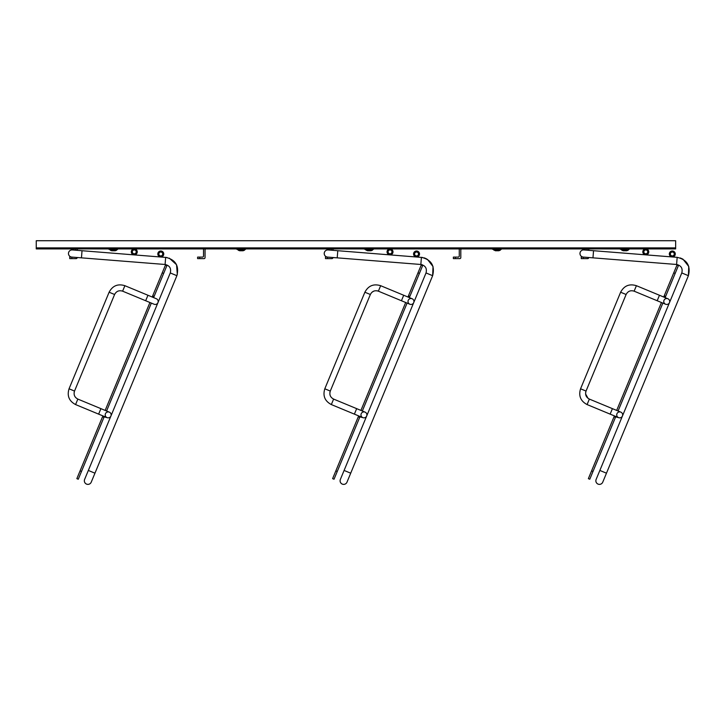 <?xml version="1.0" encoding="UTF-8"?>
<svg xmlns="http://www.w3.org/2000/svg" width="725" height="725" viewBox="0 0 725 725"><rect width="100%" height="100%" fill="white"/><g stroke="black" fill="none" stroke-linecap="round" stroke-linejoin="round"><path stroke-width="1.09" d="M117.513 249.427L115.266 250.741L116.625 250.216L110.345 250.216L111.713 250.741L115.266 250.741L111.713 250.741L115.266 250.741L111.713 250.741L109.466 249.427L118.873 248.911M245.385 249.427L243.147 250.741L244.506 250.216L238.226 250.216L239.594 250.741L243.147 250.741L239.594 250.741L243.147 250.741L239.594 250.741L237.347 249.427L246.754 248.911M367.466 250.741L371.019 250.741L367.466 250.741L371.019 250.741L367.466 250.741L365.228 249.427L374.635 248.911M495.347 250.741L498.9 250.741L495.347 250.741L498.9 250.741L495.347 250.741L493.1 249.427L502.507 248.911M588.682 249.935L588.682 249.935A1.024 1.024 0 0 1 589.706 248.911A1.024 1.024 0 0 0 588.682 249.935M588.682 257.602L588.682 257.602A1.024 1.024 0 0 1 587.658 258.626L583.299 258.626L583.426 257.094M629.019 249.427L626.781 250.741L628.14 250.216L621.86 250.216L623.228 250.741L626.781 250.741L623.228 250.741L626.781 250.741L623.228 250.741L620.981 249.427L630.388 248.911M460.81 257.602L460.81 249.935A1.024 1.024 0 0 1 461.825 248.911A1.024 1.024 0 0 0 460.81 249.935L460.81 257.602A1.024 1.024 0 0 1 459.786 258.626L455.418 258.626L455.418 257.094L458.245 257.094A1.024 1.024 0 0 0 459.269 256.07L459.269 248.911M332.929 249.935L332.929 249.935A1.024 1.024 0 0 1 333.953 248.911A1.024 1.024 0 0 0 332.929 249.935M422.693 257.502L337.787 250.714L337.216 257.846L332.929 257.602A1.024 1.024 0 0 1 331.905 258.626L327.537 258.626L327.528 257.085L325.489 257.094L325.489 258.626L325.489 257.094L325.489 258.626L327.537 258.626M205.048 257.602L205.048 249.935A1.024 1.024 0 0 1 206.072 248.911A1.024 1.024 0 0 0 205.048 249.935L205.048 257.602A1.024 1.024 0 0 1 204.024 258.626L199.665 258.626L199.665 257.094L202.493 257.094A1.024 1.024 0 0 0 203.517 256.07L203.517 248.911M77.167 249.935L77.167 249.935A1.024 1.024 0 0 1 78.191 248.911A1.024 1.024 0 0 0 77.167 249.935M77.167 257.602L77.167 257.602A1.024 1.024 0 0 1 76.152 258.626L71.784 258.626L71.911 257.094M455.418 257.094L453.37 257.094L453.37 258.626L453.37 257.094L453.37 258.626L455.418 258.626M166.968 257.511L72.337 249.944A3.58 3.58 0 0 0 70.688 256.822A3.58 3.58 0 0 0 71.775 257.085L69.736 257.094L69.736 258.626L71.784 258.626M108.107 248.911L109.466 249.427M675.646 247.887L675.646 248.911L36.25 248.911L36.25 240.727L675.646 240.727L675.646 247.887L36.25 247.887M235.978 248.911L237.347 249.427M363.859 248.911L365.228 249.427M491.74 248.911L493.1 249.427M677.168 257.339C687.073 259.686 690.825 265.803 688.397 275.69L681.79 272.944C682.905 268.386 681.174 265.558 676.597 264.48L677.168 257.339L583.852 249.944A3.58 3.58 0 0 0 582.193 256.822A3.58 3.58 0 0 0 583.29 257.085L581.251 257.094L581.251 258.626L583.299 258.626M587.15 250.207L587.15 248.911M619.612 248.911L620.981 249.427M458.245 257.094A1.024 1.024 0 0 0 459.269 256.07M331.397 250.207L331.397 248.911M199.665 257.094L197.617 257.094L197.617 258.626L199.665 258.626M202.493 257.094A1.024 1.024 0 0 0 203.517 256.07M75.636 250.207L75.636 248.911M453.37 258.626L453.37 257.094M325.489 258.626L325.489 257.094M69.736 257.094L69.736 258.626L69.736 257.094M102.723 416.277L104.146 416.866L78.264 479.234L76.85 478.645L102.887 415.896L75.572 404.568C69.074 401.097 66.899 395.841 69.047 388.79C66.899 395.841 69.074 401.097 75.572 404.568L77.847 399.085C74.548 397.318 73.443 394.645 74.53 391.065L69.047 388.79L109.113 292.22C112.583 285.722 117.849 283.548 124.89 285.695C117.849 283.548 112.583 285.722 109.113 292.22L114.595 294.495C116.363 291.187 119.036 290.082 122.616 291.169L124.89 285.695L156.355 298.745A2.963 2.963 0 0 1 157.959 302.624A2.963 2.963 0 0 1 154.081 304.228L154.081 304.228A2.963 2.963 0 0 0 157.959 302.624A2.963 2.963 0 0 0 156.355 298.745M104.146 416.866L107.046 417.618A2.963 2.963 0 0 0 110.916 416.014A2.963 2.963 0 0 0 109.312 412.135A2.963 2.963 0 0 0 105.442 413.739A2.963 2.963 0 0 0 107.046 417.618L98.636 414.129L100.902 408.646L105.161 410.413L149.93 302.506L145.671 300.739L147.945 295.256M77.847 399.085L109.312 412.135L106.575 411.002L151.344 303.086L154.081 304.228L122.616 291.169C119.036 290.082 116.363 291.187 114.595 294.495L74.53 391.065M152.205 297.023L165.445 265.096L166.868 265.676L163.651 273.425L162.228 272.845M153.618 297.612L153.927 296.86L152.513 296.271M153.927 296.86L163.651 273.425M160.044 255.771A1.939 1.939 0 0 1 159.609 252.436A1.939 1.939 0 0 1 162.717 253.723A1.939 1.939 0 0 1 160.044 255.771M159.654 256.713A2.963 2.963 0 0 0 163.732 253.596A2.963 2.963 0 0 0 158.983 251.62A2.963 2.963 0 0 0 159.654 256.713M133.527 253.668A1.939 1.939 0 0 1 133.092 250.333A1.939 1.939 0 0 1 136.2 251.62A1.939 1.939 0 0 1 133.527 253.668M133.137 254.62A2.963 2.963 0 0 0 137.215 251.493A2.963 2.963 0 0 0 132.467 249.518A2.963 2.963 0 0 0 133.137 254.62M109.312 412.135A2.963 2.963 0 0 1 110.916 416.014A2.963 2.963 0 0 1 107.046 417.618M84.354 480.512A3.58 3.58 0 0 1 84.617 479.424L84.617 479.424A3.58 3.58 0 0 0 87.082 484.273A3.58 3.58 0 0 0 91.232 482.17A3.58 3.58 0 0 1 84.354 480.512M82.025 250.714L81.463 257.846L71.775 257.085A3.58 3.58 0 0 1 68.576 252.672A3.58 3.58 0 0 1 72.337 249.944M358.485 416.277L359.899 416.866L337.243 471.486L334.026 479.234L332.612 478.645L358.639 415.896L331.334 404.568C324.836 401.097 322.661 395.841 324.809 388.79C322.661 395.841 324.836 401.097 331.334 404.568L333.609 399.085L332.965 398.777M359.899 416.866L362.799 417.618A2.963 2.963 0 0 0 366.678 416.014A2.963 2.963 0 0 0 365.074 412.135A2.963 2.963 0 0 0 361.195 413.739A2.963 2.963 0 0 0 362.799 417.618L354.389 414.129L356.664 408.646L333.609 399.085C330.301 397.318 329.195 394.645 330.292 391.065L324.809 388.79L364.874 292.22C368.345 285.722 373.602 283.548 380.652 285.695C373.602 283.548 368.345 285.722 364.874 292.22L370.357 294.495C372.115 291.187 374.789 290.082 378.377 291.169L380.652 285.695L412.117 298.745A2.963 2.963 0 0 0 408.238 300.349A2.963 2.963 0 0 0 409.843 304.228A2.963 2.963 0 0 0 413.721 302.624A2.963 2.963 0 0 0 412.117 298.745A2.963 2.963 0 0 1 413.721 302.624A2.963 2.963 0 0 1 409.843 304.228L407.097 303.086L362.328 411.002M360.914 410.413L405.683 302.506L401.433 300.739L403.707 295.256M407.958 297.023L421.207 265.096L422.621 265.676L419.403 273.425L417.99 272.845M409.371 297.612L409.679 296.86L408.266 296.271M409.679 296.86L419.403 273.425M415.797 255.771A1.939 1.939 0 0 1 415.362 252.436A1.939 1.939 0 0 1 418.47 253.723A1.939 1.939 0 0 1 415.797 255.771M415.407 256.713A2.963 2.963 0 0 0 419.485 253.596A2.963 2.963 0 0 0 414.736 251.62A2.963 2.963 0 0 0 415.407 256.713M389.289 253.668A1.939 1.939 0 0 1 388.845 250.333A1.939 1.939 0 0 1 391.953 251.62A1.939 1.939 0 0 1 389.289 253.668M388.89 254.62A2.963 2.963 0 0 0 392.968 251.493A2.963 2.963 0 0 0 388.228 249.518A2.963 2.963 0 0 0 388.89 254.62M356.664 408.646L365.074 412.135A2.963 2.963 0 0 1 366.678 416.014A2.963 2.963 0 0 1 362.799 417.618M340.107 480.512A3.58 3.58 0 0 1 340.369 479.424L340.369 479.424A3.58 3.58 0 0 0 342.843 484.273A3.58 3.58 0 0 0 346.985 482.17A3.58 3.58 0 0 1 340.107 480.512M326.44 256.822A3.58 3.58 0 0 0 327.528 257.085L327.528 257.085A3.58 3.58 0 0 1 324.329 252.672A3.58 3.58 0 0 1 328.099 249.944A3.58 3.58 0 0 0 326.44 256.822M614.238 416.277L615.652 416.866L615.462 417.337L589.778 479.234L588.365 478.645L614.401 415.896L587.087 404.568C580.589 401.097 578.414 395.841 580.562 388.79C578.414 395.841 580.589 401.097 587.087 404.568L589.362 399.085L588.763 398.795M615.652 416.866L618.552 417.618A2.963 2.963 0 0 0 622.431 416.014A2.963 2.963 0 0 0 620.827 412.135A2.963 2.963 0 0 0 616.948 413.739A2.963 2.963 0 0 0 618.552 417.618L610.142 414.129L612.417 408.646L589.362 399.085C586.063 397.318 584.948 394.645 586.045 391.065L580.562 388.79L620.627 292.22C624.098 285.722 629.354 283.548 636.405 285.695C629.354 283.548 624.098 285.722 620.627 292.22L626.11 294.495C627.877 291.187 630.551 290.082 634.13 291.169L636.405 285.695L667.87 298.745A2.963 2.963 0 0 0 663.991 300.349A2.963 2.963 0 0 0 665.595 304.228A2.963 2.963 0 0 0 669.474 302.624A2.963 2.963 0 0 0 667.87 298.745A2.963 2.963 0 0 1 669.474 302.624A2.963 2.963 0 0 1 665.595 304.228L662.858 303.086L618.09 411.002M616.676 410.413L661.436 302.506L657.185 300.739L659.46 295.256M663.71 297.023L676.96 265.096L678.373 265.676L675.165 273.425L673.743 272.845M665.133 297.612L665.441 296.86L664.028 296.271M665.441 296.86L675.165 273.425M671.558 255.771A1.939 1.939 0 0 1 671.123 252.436A1.939 1.939 0 0 1 674.232 253.723A1.939 1.939 0 0 1 671.558 255.771M671.169 256.713A2.963 2.963 0 0 0 675.247 253.596A2.963 2.963 0 0 0 670.498 251.62A2.963 2.963 0 0 0 671.169 256.713M645.042 253.668A1.939 1.939 0 0 1 644.607 250.333A1.939 1.939 0 0 1 647.715 251.62A1.939 1.939 0 0 1 645.042 253.668M644.652 254.62A2.963 2.963 0 0 0 648.73 251.493A2.963 2.963 0 0 0 643.981 249.518A2.963 2.963 0 0 0 644.652 254.62M612.417 408.646L620.827 412.135A2.963 2.963 0 0 1 622.431 416.014A2.963 2.963 0 0 1 618.552 417.618M595.868 480.512A3.58 3.58 0 0 1 596.131 479.424L596.131 479.424A3.58 3.58 0 0 0 598.596 484.273A3.58 3.58 0 0 0 602.747 482.17A3.58 3.58 0 0 1 595.868 480.512M593.539 250.714L592.978 257.846L583.29 257.085A3.58 3.58 0 0 1 580.091 252.672A3.58 3.58 0 0 1 583.852 249.944M373.266 249.427L371.019 250.741L372.387 250.216L366.107 250.216M501.147 249.427L498.9 250.741L500.259 250.216L493.988 250.216M81.481 471.486L80.067 470.897M103.947 417.337L102.533 416.748M154.126 296.389L152.703 295.8M176.891 275.69L170.275 272.944L84.617 479.424L88.341 470.443L94.957 473.189L176.891 275.69C179.311 265.803 175.568 259.686 165.653 257.339L165.092 264.48L81.463 257.846M337.243 471.486L335.82 470.897M359.7 417.337L358.286 416.748M409.879 296.389L408.465 295.8M427.397 259.314L433.024 266.537L432.644 275.69L426.028 272.944L340.369 479.424L344.094 470.443L350.71 473.189L432.644 275.69C435.063 265.803 431.321 259.686 421.406 257.339L420.844 264.48L327.528 257.085M592.996 471.486L591.582 470.897M615.462 417.337L614.039 416.748M665.641 296.389L664.218 295.8M682.977 259.206L688.75 266.447L688.397 275.69L606.472 473.189L599.856 470.443L596.131 479.424L681.79 272.944C682.905 268.386 681.174 265.558 676.597 264.48L592.978 257.846M74.14 392.433L74.322 391.645M91.232 482.17L94.957 473.189M170.275 272.944C171.39 268.386 169.659 265.558 165.092 264.48C169.659 265.558 171.39 268.386 170.275 272.944M177.317 274.503L176.547 264.743L169.297 258.154M329.875 392.597L330.065 391.708M372.079 292.139L373.973 291.06M376.955 290.779L377.77 290.961M378.377 291.169L409.843 304.228M330.292 391.065L370.357 294.495M346.985 482.17L350.71 473.189M422.276 264.761L421.47 264.562M426.427 258.762L424.089 257.828M328.099 249.944L337.787 250.714M420.844 264.48C425.421 265.558 427.143 268.386 426.028 272.944M588.048 398.333L585.601 393.974M585.637 392.56L585.827 391.69M586.045 391.065L626.11 294.495C627.877 291.187 630.551 290.082 634.13 291.169L665.595 304.228M682.687 259.033L680.222 257.946M606.472 473.189L602.747 482.17"/></g></svg>
